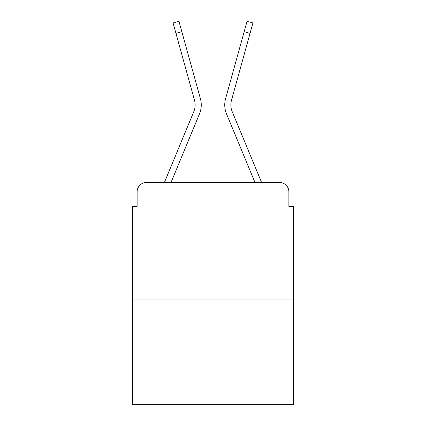 <?xml version="1.0" encoding="UTF-8"?>
<svg xmlns="http://www.w3.org/2000/svg" width="426" height="426" viewBox="0 0 426 426"><rect width="100%" height="100%" fill="white"/><g stroke="black" fill="none" stroke-linecap="round" stroke-linejoin="round"><path stroke-width="0.64" d="M137.119 191.854L137.119 206.424L137.119 191.854A9.399 9.399 0 0 1 146.517 182.461L164.489 182.461A29.602 29.602 0 0 1 165.219 180.512L193.819 111.596A17.386 17.386 0 0 0 194.512 100.286L173.062 22.935L178.947 21.3L181.838 31.716L175.949 33.345M293.578 299.925L132.422 299.925L132.422 404.7L293.578 404.7L293.578 206.424L288.881 206.424L288.881 191.854A9.399 9.399 0 0 0 279.483 182.461L146.517 182.461M132.422 299.925L132.422 206.424L137.119 206.424M181.838 31.716L200.401 98.656A23.494 23.494 0 0 1 199.459 113.939L171.028 182.461L199.459 113.939L171.028 182.461L199.459 113.939L171.028 182.461L199.459 113.939L171.028 182.461L199.459 113.939L171.028 182.461L199.459 113.939L171.028 182.461L199.459 113.939L171.028 182.461L199.459 113.939L171.028 182.461L199.459 113.939L171.028 182.461L176.353 182.461M249.647 182.461L254.972 182.461L226.541 113.939A23.494 23.494 0 0 1 225.599 98.656L247.053 21.3L252.938 22.935L250.051 33.345L244.162 31.716M232.181 111.596A17.386 17.386 0 0 1 231.488 100.286A17.386 17.386 0 0 0 232.181 111.596A17.386 17.386 0 0 1 231.488 100.286A17.386 17.386 0 0 0 232.181 111.596A17.386 17.386 0 0 1 231.488 100.286A17.386 17.386 0 0 0 232.181 111.596A17.386 17.386 0 0 1 231.488 100.286A17.386 17.386 0 0 0 232.181 111.596A17.386 17.386 0 0 1 231.488 100.286A17.386 17.386 0 0 0 232.181 111.596A17.386 17.386 0 0 1 231.488 100.286A17.386 17.386 0 0 0 232.181 111.596A17.386 17.386 0 0 1 231.488 100.286A17.386 17.386 0 0 0 232.181 111.596A17.386 17.386 0 0 1 231.488 100.286A17.386 17.386 0 0 0 232.181 111.596L260.781 180.512A29.602 29.602 0 0 1 261.511 182.461L279.483 182.461M288.881 206.424L288.881 191.854M254.972 182.461L226.541 113.939L254.972 182.461M193.819 111.596A17.386 17.386 0 0 0 194.512 100.286A17.386 17.386 0 0 1 193.819 111.596M231.488 100.286L250.051 33.345"/></g></svg>
